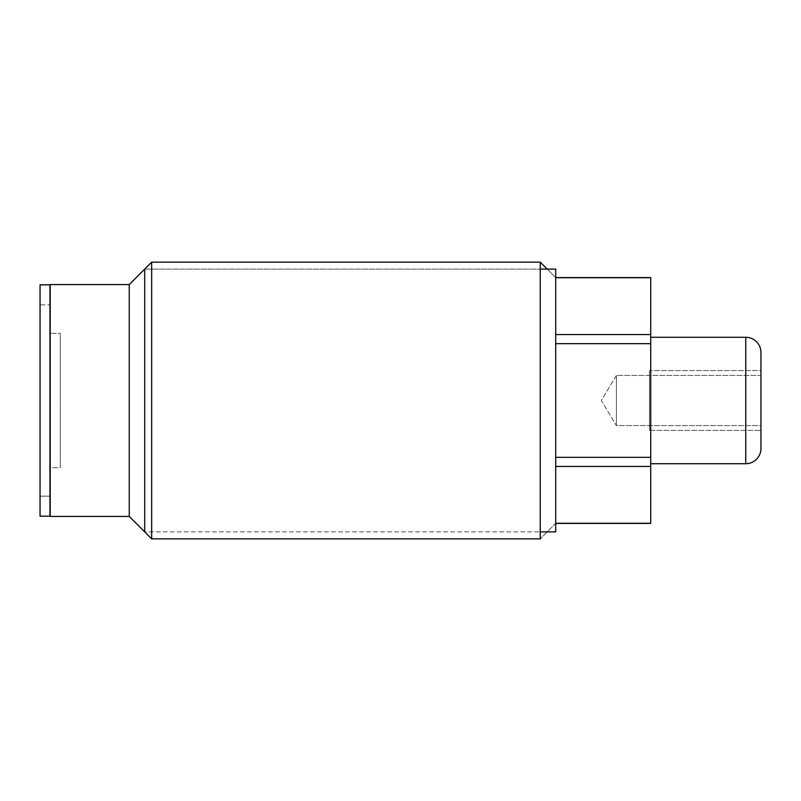 <?xml version="1.0" encoding="UTF-8"?>
<svg xmlns="http://www.w3.org/2000/svg" width="801" height="801" viewBox="0 0 801 801"><rect width="100%" height="100%" fill="white"/><g stroke="black" fill="none" stroke-linecap="round" stroke-linejoin="round"><path stroke-width="0.6" stroke-dasharray="4 3" d="M650.722 523.393L650.722 277.607M650.722 463.719L650.722 337.281L650.722 463.719M50.183 516.425L50.183 284.575L50.183 516.425M50.183 333.346L50.183 467.654L50.183 333.346L50.183 467.654L60.325 467.654L60.325 333.346L60.325 467.654L60.325 333.346L50.183 333.346L60.325 333.346L60.325 467.654L50.183 467.654L50.183 333.346M650.722 523.283L650.722 466.442L555.704 466.442L555.704 523.283L555.704 466.442L555.704 523.283L555.704 466.442L650.722 466.442L650.722 457.341L555.704 457.341L555.704 523.283L650.722 523.283L555.704 523.283L540.244 538.853L540.244 262.147L540.244 538.853L555.704 523.393L555.704 277.607L547.213 269.116L555.704 277.717L650.722 277.717L555.704 277.717L555.704 343.659L555.704 334.558L555.704 343.659L650.722 343.659L650.722 334.558L555.704 334.558L555.704 277.717L555.704 334.558L555.704 277.717L555.704 334.558L555.704 277.717L555.704 334.558L650.722 334.558L650.722 277.717M151.669 262.147L151.669 538.853L151.669 262.147M129.241 516.425L129.241 284.575L129.241 516.425M555.704 343.659L555.704 457.341L555.704 343.659L555.704 457.341L555.704 343.659L555.704 457.341L555.704 343.659L555.704 457.341L650.722 457.341L650.722 343.659L555.704 343.659M555.704 466.442L555.704 523.283L555.704 466.442M760.95 448.52L760.95 352.48L760.95 448.52M760.95 375.419L760.95 425.581L760.95 375.419L616.39 375.419L601.311 400.5L616.39 425.581L616.39 375.419L616.39 425.581L760.95 425.581L760.95 375.419L760.95 425.581L616.39 425.581L601.311 400.5L616.39 375.419L616.39 425.581L616.39 375.419L760.95 375.419M745.751 463.719L745.751 337.281L745.751 463.719M40.05 516.174L40.05 284.826L40.05 516.174M40.05 496.159L40.05 304.841L40.05 496.159L40.05 304.841L49.932 304.841L49.932 496.159L40.05 496.159L49.932 496.159L49.932 304.841L49.932 496.159L49.932 304.841L40.05 304.841L40.05 496.159M49.932 516.174L49.932 284.826L49.932 516.174M555.704 531.884L555.704 269.116L555.704 531.884M144.701 269.116L540.244 269.116L144.701 269.116L144.701 531.884L540.244 531.884L144.701 531.884M760.95 430.397L760.95 370.603L649.461 370.603L649.461 430.397L760.95 430.397L649.461 430.397L649.461 370.603L760.95 370.603L760.95 430.397M649.461 370.603L649.461 430.397L649.461 370.603M649.461 425.581L649.461 375.419L649.461 425.581"/><path stroke-width="1.2" d="M555.704 277.607L650.722 277.607L650.722 523.393L555.704 523.393M540.244 262.147L540.244 538.853L151.669 538.853L151.669 262.147L540.244 262.147L151.669 262.147L129.241 284.575L50.183 284.575L50.183 516.425L129.241 516.425L151.669 538.853L540.244 538.853L540.244 262.147L547.213 269.116L540.244 262.147M50.183 516.425L50.183 284.575L129.241 284.575L129.241 516.425L50.183 516.425M151.669 262.147L151.669 538.853L129.241 516.425L129.241 284.575L151.669 262.147M650.722 277.717L555.704 277.717L650.722 277.717L650.722 334.558L555.704 334.558L650.722 334.558L650.722 343.659L555.704 343.659L650.722 343.659L650.722 466.442L555.704 466.442L650.722 466.442L650.722 523.283L555.704 523.283L650.722 523.283M555.704 457.341L650.722 457.341L555.704 457.341M760.95 352.48L760.95 448.52A15.199 15.199 0 0 1 745.751 463.719L650.722 463.719L745.751 463.719A15.199 15.199 180 0 0 760.95 448.52L760.95 352.48A15.199 15.199 180 0 0 745.751 337.281L745.751 463.719L745.751 337.281L650.722 337.281L745.751 337.281A15.199 15.199 0 0 1 760.95 352.48M40.05 284.826L49.932 284.826L49.932 516.174L40.05 516.174L40.05 284.826L40.05 516.174L49.932 516.174L49.932 284.826L40.05 284.826M555.704 269.116L555.704 531.884L540.244 531.884L555.704 531.884L555.704 269.116L540.244 269.116L555.704 269.116M144.701 531.884L144.701 269.116"/></g></svg>
